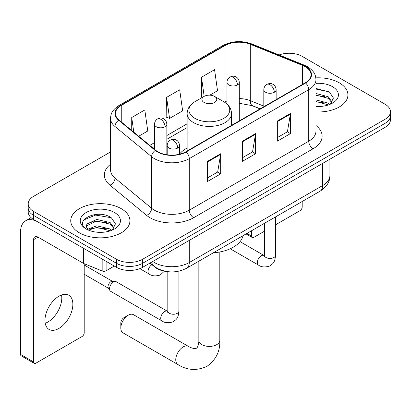 <?xml version="1.0" encoding="UTF-8"?>
<svg xmlns="http://www.w3.org/2000/svg" width="411" height="411" viewBox="0 0 411 411"><rect width="100%" height="100%" fill="white"/><g stroke="black" fill="none" stroke-linecap="round" stroke-linejoin="round"><path stroke-width="0.62" d="M187.133 148.006A32.68 18.865 0 0 0 179.53 154.115M260.071 108.894L250.869 105.175A24.665 14.241 0 0 0 249.842 104.779M166.65 271.517A18.495 10.681 180 0 1 154.947 267.15L149.994 263.066M110.544 151.931L33.63 196.335A18.495 10.681 0 0 0 28.21 203.887L28.21 211.942A18.495 10.681 0 0 0 33.63 219.495L116.467 267.32A18.495 10.681 0 0 0 142.627 267.32L385.03 127.369A18.495 10.681 0 0 0 390.45 119.817L390.45 115.789A18.495 10.681 0 0 1 385.03 123.341A18.495 10.681 0 0 0 390.45 115.789L390.45 111.761A18.495 10.681 0 0 0 385.03 104.209L302.193 56.384A18.495 10.681 0 0 0 279.079 54.966M28.21 203.887A18.495 10.681 0 0 0 33.63 211.439L116.467 259.264A18.495 10.681 0 0 0 142.627 259.264L142.627 263.292L385.03 123.341L142.627 263.292A18.495 10.681 0 0 1 116.467 263.292A18.495 10.681 0 0 0 142.627 263.292L142.627 267.32M33.63 211.439L33.63 215.467L116.467 263.292L33.63 215.467A18.495 10.681 0 0 1 28.21 207.915A18.495 10.681 0 0 0 33.63 215.467L33.63 219.495M339.255 82.811A29.597 17.087 0 0 0 315.838 77.869A29.597 17.087 0 0 1 339.255 82.811A29.597 17.087 0 0 1 347.922 94.895A29.597 17.087 0 0 0 339.255 82.811M121.26 208.67A29.597 17.087 0 0 0 89.007 204.966A29.597 17.087 0 0 0 70.738 220.753A29.597 17.087 0 0 0 79.41 232.837A29.597 17.087 0 0 0 111.658 236.541A29.597 17.087 0 0 0 129.933 220.753A29.597 17.087 0 0 0 121.26 208.67A29.597 17.087 0 0 0 89.007 204.966A29.597 17.087 0 0 0 70.738 220.753A29.597 17.087 0 0 0 79.41 232.837A29.597 17.087 0 0 0 111.658 236.541A29.597 17.087 0 0 0 129.933 220.753A29.597 17.087 0 0 0 121.26 208.67M305.25 66.705A19.728 11.39 180 0 1 311.024 74.756A19.728 11.39 180 0 1 305.25 82.811L185.787 151.782A19.728 11.39 180 0 1 155.677 150.262L119.046 120.058A19.728 11.39 180 0 1 115.476 113.523A19.728 11.39 180 0 1 121.255 105.473L225.033 45.554A19.728 11.39 180 0 1 250.299 44.28L302.614 65.426A19.728 11.39 180 0 1 305.25 66.705M305.594 66.5A20.221 11.678 0 0 0 302.897 65.195L250.582 44.044A20.221 11.678 0 0 0 224.683 45.354L120.906 105.267A20.221 11.678 0 0 0 118.64 120.223L155.271 150.426A20.221 11.678 0 0 0 186.137 151.983L305.594 83.012A20.221 11.678 0 0 0 305.594 66.5M207.586 161.297L207.586 181.436L220.666 173.884L220.666 153.745L207.586 161.297M207.586 177.86L217.66 172.045L220.615 154.413A4.932 2.846 -120 0 0 220.666 153.745M217.573 172.096L220.666 173.884M277.343 121.024L277.343 141.163L290.423 133.611L290.423 113.472L277.343 121.024M277.343 137.587L287.417 131.772L290.372 114.14A4.932 2.846 -120 0 0 290.423 113.472M287.33 131.823L290.423 133.611M242.464 141.163L242.464 161.297L255.544 153.745L255.544 133.611L242.464 141.163M242.464 157.726L252.539 151.911L255.493 134.279A4.932 2.846 -120 0 0 255.544 133.611M252.452 151.962L255.544 153.745M315.956 111.926A29.597 17.087 0 0 0 347.922 94.895A29.597 17.087 0 0 1 315.956 111.926M142.627 259.264L385.03 119.313A18.495 10.681 0 0 0 390.45 111.761M209.81 95.162L217.517 90.713L214.563 69.675L201.482 77.227L201.693 97.243M138.666 136.236L147.76 130.991L144.806 109.948L131.726 117.5L131.726 130.513M166.604 97.361L169.558 118.404L182.638 110.852L179.684 89.809L166.604 97.361L166.815 117.376M169.558 118.404L166.604 117.299M202.274 97.458L201.482 97.16M201.482 77.227L204.169 96.364M131.726 117.5L133.791 132.219M315.956 106.29L319.635 106.475M315.956 99.894L328.178 103.115L329.807 104.42M315.956 101.496L328.471 104.913M315.956 93.503L328.178 96.719L332.18 102.252M315.956 95.1L328.178 98.321L331.867 102.668M315.956 106.418A20.098 11.606 0 0 0 332.54 103.099A20.098 11.606 0 0 0 332.54 86.69A20.098 11.606 0 0 0 315.956 83.371M330.285 104.224L333.434 98.039L329.452 92.038L315.956 88.447M315.956 89.069L329.18 91.859M315.956 95.46L324.731 96.559M315.956 101.856L324.731 102.95M246.949 233.412L251.619 236.109A3.083 1.778 120 0 0 252.262 237.522A3.083 1.778 120 0 0 253.803 237.368L264.427 231.234M275.524 224.827L300.015 210.684A3.083 1.778 120 0 0 302.193 206.913L302.193 201.513M251.619 236.109L251.619 230.715M120.824 328.035L120.824 323A4.316 2.492 -60 0 1 123.881 317.713L128.237 315.196A10.48 6.052 120 0 0 120.824 328.035A10.48 6.052 120 0 0 122.997 332.833L177.932 364.552A10.48 6.052 -60 0 1 176.324 356.152A10.48 6.052 -60 0 1 183.172 346.915A10.48 6.052 -60 0 1 188.413 346.396C188.998 346.915 193.016 348.739 195.328 348.533L196.427 348.225L197.244 347.429C198.575 345.528 199.006 341.135 198.847 340.37A10.48 6.052 180 0 0 201.919 344.649A10.48 6.052 180 0 0 216.741 344.649A10.48 6.052 180 0 0 219.813 340.37C220.26 351.215 215.96 359.887 206.908 366.381C196.766 370.974 187.108 370.362 177.932 364.552M204.097 102.447A7.398 4.269 0 0 0 214.563 102.447A7.398 4.269 0 0 0 214.563 96.405L223.748 101.707A20.391 11.77 0 0 1 223.748 118.358A20.391 11.77 0 0 1 194.912 118.358A20.391 11.77 0 0 1 194.912 101.707C189.892 104.692 187.298 108.653 187.133 113.595A22.199 12.813 0 0 0 193.638 122.653A22.199 12.813 0 0 0 217.825 125.432A22.199 12.813 0 0 0 231.527 113.595C231.362 108.653 228.773 104.692 223.748 101.707L214.563 96.405A7.398 4.269 0 0 0 204.097 96.405A7.398 4.269 0 0 0 204.097 102.447M213.407 252.775A33.913 19.579 0 0 0 242.999 235.693M188.413 346.396L133.477 314.677A10.48 6.052 120 0 0 128.237 315.196L123.881 317.713M109.537 288.794A5.549 3.206 -60 0 1 113.457 281.997A5.549 3.206 -60 0 1 115.291 281.463A5.549 3.206 -60 0 1 116.231 281.72L167.416 311.271A5.549 3.206 -60 0 0 164.888 311.415A5.549 3.206 -60 0 0 164.641 311.548A5.549 3.206 -60 0 0 161.02 316.439A5.549 3.206 -60 0 0 161.867 320.883L110.682 291.332A5.549 3.206 -60 0 1 109.989 290.649A5.549 3.206 -60 0 1 109.537 288.794M109.989 290.649L108.334 287.993A4.007 2.312 -60 0 1 108.011 286.652A4.007 2.312 -60 0 1 110.842 281.746A4.007 2.312 -60 0 1 112.167 281.36L115.291 281.463M61.552 294.985A19.728 11.39 -60 0 1 47.851 322.049A19.728 11.39 -60 0 1 45.215 323.277M58.917 328.435A19.728 11.39 120 0 0 71.807 311.05A19.728 11.39 120 0 0 68.781 295.242A19.728 11.39 120 0 0 58.917 296.218A19.728 11.39 120 0 0 46.027 313.603A19.728 11.39 120 0 0 49.053 329.417A19.728 11.39 120 0 0 58.917 328.435M106.11 261.339L106.11 270.782L114.289 266.061M83.577 248.331L37.992 222.012A24.665 14.241 -120 0 0 25.657 220.789A24.665 14.241 -120 0 0 20.55 232.081L20.55 354.416L33.63 361.968L33.63 239.634A6.165 3.56 60 0 1 34.904 236.808A6.165 3.56 60 0 1 37.992 237.116L83.577 263.436L83.577 248.331A3.083 1.778 0 0 0 83.988 248.532M33.63 361.968A3.083 1.778 120 0 0 34.267 363.375L21.187 355.823A3.083 1.778 -60 0 1 20.55 354.416M34.267 363.375A3.083 1.778 120 0 0 35.808 363.226L82.025 336.542A3.083 1.778 120 0 0 84.204 332.766L84.204 263.718M106.11 270.782A3.083 1.778 180 0 1 102.164 270.983L83.988 263.631A3.083 1.778 180 0 1 83.577 263.436M96.991 232.194L101.64 232.333M87.754 229.246L96.729 225.824L110.189 228.973L111.818 230.278M88.581 230.109L96.729 227.422L110.482 230.771M87.892 229.867L86.454 226.492A13.933 8.045 0 0 0 88.704 230.217M86.454 226.492L86.875 224.052L96.729 219.428L110.189 222.577L114.191 228.105M86.49 226.687L86.875 225.649L96.729 221.026L110.189 224.175L113.878 228.521M112.295 230.078L115.445 223.897L111.458 217.897C97.356 207.761 72.295 221.118 86.767 229.307L86.839 229.353M114.546 212.549A20.098 11.606 0 0 0 86.12 212.549A20.098 11.606 0 0 0 86.12 228.958A20.098 11.606 0 0 0 114.551 228.958A20.098 11.606 0 0 0 114.546 212.549M83.829 219.911L95.629 215.066L111.186 217.712M91.201 222.264L95.629 221.462L106.737 222.413M91.201 228.66L95.629 227.853L106.737 228.809M154.947 266.883L154.947 267.15M152.738 261.478A24.665 14.241 0 0 0 154.397 262.537A24.665 14.241 0 0 0 189.276 262.537L322.686 185.515A24.665 14.241 0 0 0 329.91 175.446C330.09 181.564 326.832 186.805 320.133 191.156L186.722 268.183A12.33 7.121 60 0 0 189.276 262.537L189.276 240.384M322.686 163.362L322.686 185.515A12.33 7.121 60 0 1 320.133 191.156M151.741 262.059A12.33 8.246 129.5 0 0 153.889 266.066L150.143 262.978M385.03 127.369L385.03 119.313M116.467 267.32L116.467 259.264M315.956 125.499A30.83 17.796 180 0 1 313.095 148.761L193.638 217.732A6.165 3.56 60 0 1 189.276 210.18L308.733 141.209A24.665 14.241 0 0 0 315.956 131.145L315.956 79.59A24.665 14.241 180 0 1 308.733 89.66A6.165 3.56 -120 0 0 305.594 83.012M193.638 217.732A30.83 17.796 180 0 1 150.036 217.732A30.83 17.796 180 0 1 146.583 215.354L109.953 185.155A30.83 17.796 180 0 1 110.544 164.266M154.397 210.18A24.665 14.241 0 0 0 189.276 210.18L189.276 158.631A24.665 14.241 180 0 1 151.633 156.73L115.003 126.526A24.665 14.241 180 0 1 110.544 118.358L110.544 169.907A24.665 14.241 0 0 0 115.003 178.076L151.633 208.279A24.665 14.241 0 0 0 154.397 210.18M315.956 79.59C315.561 75.352 315.17 71.827 307.459 66.7L304.217 65.128A6.165 2.887 112 0 0 302.897 65.195M304.217 65.128L251.907 43.977C241.689 40.365 231.999 40.889 222.824 45.554A6.165 3.56 60 0 1 224.683 45.354M120.906 105.267A6.165 3.56 -120 0 0 119.046 105.468C111.566 110.369 110.888 114.063 110.544 118.358M118.64 120.223A6.165 4.125 129.5 0 0 115.003 126.526L115.003 178.076A6.165 4.125 -50.5 0 1 109.953 185.155M251.907 43.977A6.165 2.887 112 0 0 250.582 44.044M155.271 150.426A6.165 4.125 129.5 0 0 151.633 156.73L151.633 208.279A6.165 4.125 -50.5 0 1 146.583 215.354M186.137 151.983A6.165 3.56 60 0 1 189.276 158.631L308.733 89.66L308.733 141.209A6.165 3.56 60 0 0 313.095 148.761M121.255 105.473L121.255 121.882M302.614 65.426L302.614 84.332M250.299 44.28L250.299 100.664A19.728 11.39 0 0 0 239.3 98.604M263.811 106.125L250.299 100.664A11.097 5.199 -68 0 0 252.508 105.704L239.3 103.295M226.97 100.957A19.728 11.39 0 0 0 225.033 101.938L224.57 102.205M225.033 45.554L225.033 101.938A11.097 6.406 60 0 1 225.017 102.503M187.133 123.819L166.84 135.538M154.51 142.658L149.768 145.391M242.464 141.8L255.493 134.279M277.343 121.661L290.372 114.14M207.586 161.934L220.615 154.413M274.337 92.254A6.165 3.56 0 0 0 276.141 89.737C275.873 86.048 273.479 84.543 273.217 84.491C271.43 83.233 269.323 83.202 266.893 84.394A6.165 3.56 60 0 1 269.976 84.702A6.165 3.56 -120 0 1 274.337 92.254A6.165 3.56 0 0 1 265.614 92.254A6.165 3.56 0 0 1 263.811 89.737C263.903 87.399 264.931 85.616 266.893 84.394M230.196 248.773L258.483 265.105A5.549 3.206 -60 0 1 257.63 260.656A5.549 3.206 -60 0 1 261.257 255.765A5.549 3.206 -60 0 1 261.504 255.632A5.549 3.206 -60 0 1 264.032 255.493L240.039 241.642M264.247 256.464L264.427 255.262A5.549 3.206 -0 0 0 266.051 257.527A5.549 3.206 -0 0 0 273.644 257.666A5.549 3.206 -0 0 0 275.524 255.262C274.897 263.091 272.637 263.924 269.539 266.061C264.9 267.474 261.216 267.155 258.483 265.105M177.722 148.032A6.165 3.56 0 0 0 179.53 145.515C179.263 141.831 176.864 140.321 176.602 140.269C174.814 139.01 172.707 138.98 170.277 140.177A6.165 3.56 60 0 1 173.36 140.48A6.165 3.56 -120 0 1 177.722 148.032A6.165 3.56 0 0 1 169.003 148.032A6.165 3.56 0 0 1 167.195 145.515C167.287 143.177 168.315 141.399 170.277 140.177M167.637 312.242L167.811 311.045A5.549 3.206 -0 0 0 169.44 313.31A5.549 3.206 -0 0 0 177.033 313.449A5.549 3.206 -0 0 0 178.913 311.045C178.282 318.869 176.026 319.707 172.923 321.839C168.289 323.252 164.6 322.933 161.867 320.883M237.496 84.928A6.165 3.56 0 0 0 239.3 82.411C239.032 78.727 236.638 77.217 236.376 77.165C234.589 75.907 232.482 75.876 230.052 77.073A6.165 3.56 60 0 1 233.135 77.376A6.165 3.56 -120 0 1 237.496 84.928A6.165 3.56 0 0 1 228.778 84.928A6.165 3.56 0 0 1 226.97 82.411C227.062 80.073 228.09 78.296 230.052 77.073M165.037 126.763A6.165 3.56 0 0 0 166.84 124.245C166.573 120.562 164.179 119.051 163.917 119C162.129 117.741 160.023 117.71 157.593 118.907A6.165 3.56 60 0 1 160.675 119.211A6.165 3.56 -120 0 1 165.037 126.763A6.165 3.56 0 0 1 156.314 126.763A6.165 3.56 0 0 1 154.51 124.245C154.603 121.908 155.63 120.13 157.593 118.907M164.415 271.188L160.239 274.995C155.599 276.408 151.916 276.089 149.183 274.039A5.549 3.206 -60 0 1 148.032 271.501A5.549 3.206 -60 0 1 151.972 264.694M33.63 239.634L37.992 237.116M83.988 248.568L83.988 263.631M102.164 270.983L102.164 259.064M186.722 268.183C176.797 273.166 166.876 273.166 156.951 268.183L153.889 266.066M329.91 175.446L329.91 159.191M222.824 45.554L119.046 105.468M187.133 127.574L166.84 139.288M154.51 146.408L152.445 147.6M260.204 108.817L252.508 105.704M252.262 237.522L246.045 233.931M219.813 251.958L219.813 340.37M231.527 125.376L231.527 113.595M187.133 151.007L187.133 113.595M204.097 96.405L194.912 101.707M198.847 261.18L198.847 340.37M264.412 255.693L264.032 255.493M275.524 216.91L275.524 255.262M276.141 99.616L276.141 89.737M264.427 223.322L264.427 255.262M263.811 106.737L263.811 89.737M167.796 311.471L167.416 311.271M178.913 271.157L178.913 311.045M179.53 154.217L179.53 145.515M84.204 274.265L108.535 288.311M167.811 271.676L167.811 311.045M167.195 154.798L167.195 145.515M84.204 265.008L112.542 281.371M239.3 120.885L239.3 82.411M226.97 104.034L226.97 82.411M166.84 154.747L166.84 124.245M149.183 274.039L139.832 268.645M154.51 149.301L154.51 124.245M25.657 220.789L31.082 217.655"/></g></svg>
